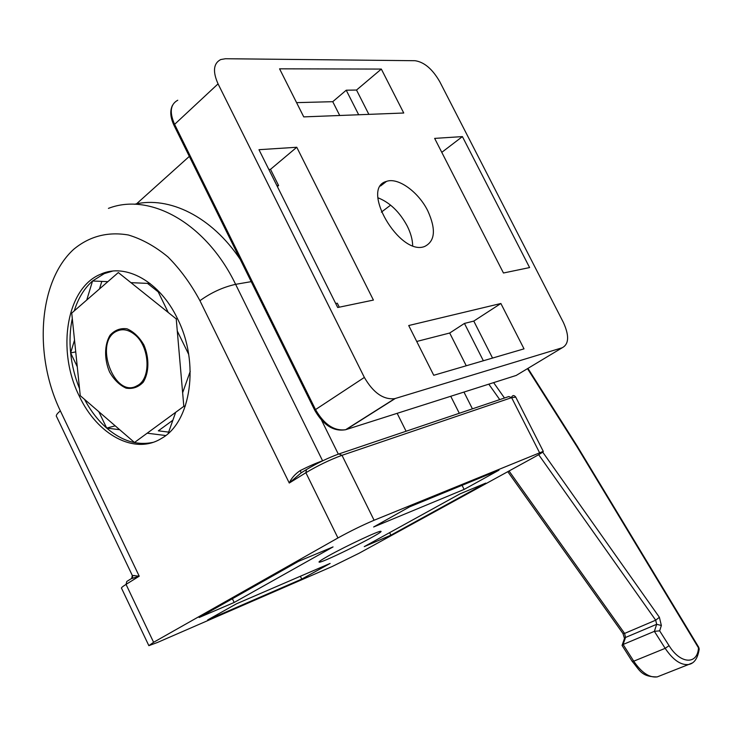 <?xml version="1.0" encoding="UTF-8"?>
<svg xmlns="http://www.w3.org/2000/svg" width="736" height="736" viewBox="0 0 736 736"><rect width="100%" height="100%" fill="white"/><g stroke="black" fill="none" stroke-linecap="round" stroke-linejoin="round"><path stroke-width="1.1" d="M189.336 156.382L136.565 203.817M529.598 267.564L503.461 273.001L434.645 138.386L462.401 136.602L529.598 267.564M462.401 136.602L441.784 152.352M339.728 115.497L332.746 101.688L296.58 102.635M358.68 114.761L346.233 90.215L332.746 101.688M368.856 114.365L356.518 90.04L346.233 90.215M381.331 69.074L403.742 113.013L303.747 116.886L279.57 68.825L381.331 69.074L356.518 90.04M276.929 185.693L278.585 185.536L277.352 186.548M335.708 303.517L337.3 303.195L339.287 307.179M296.764 147.264L373.41 300.076L337.704 307.51L258.971 149.693L296.764 147.264L270.508 169.335L268.833 169.473M278.585 185.536L270.508 169.335M466.256 365.774L449.696 333.022L416.723 341.467M492.55 358.064L473.782 321.089L464.444 323.426L483.359 360.76M464.444 323.426L449.696 333.022M433.743 375.286L408.71 325.533L500.876 303.499L524.014 348.855L433.743 375.286M500.876 303.499L473.782 321.089M563.371 322.423C569.388 335.699 568.992 344.144 562.194 347.769L394.754 398.645C383.392 399.887 373.262 392.812 364.357 377.421L218.058 83.876C212.548 71.493 213.431 63.379 220.726 59.552L225.474 58.733L415.067 60.711C424.258 62.082 432.492 69.092 439.778 81.724L563.371 322.423M427.8 210.873C436.2 229.457 435.114 241.334 424.543 246.523C399.685 256.34 359.784 188.011 386.51 181.387C398.056 177.091 418.554 192.004 427.8 210.873M384.376 182.344L384.91 182.629M381.349 212.143L390.614 205.142M377.918 197.772C389.822 202.474 399.593 211.885 407.21 225.998C410.688 232.944 412.51 239.476 412.675 245.594M397.155 413.328L406.097 431.241M101.816 281.391L99.489 288.944M172.868 420.228L158.323 430.827L168.645 432.106M190.247 371.33L182.638 392.739M175.683 412.298L168.167 433.458M119.701 429.723L106.683 428.076L115.212 425.85M165.664 435.537L147.172 433.191M77.262 366.73L70.638 352.912L75.734 351.891M152.821 442.4C137.043 445.676 121.67 440.901 106.683 428.076L98.836 411.718M79.516 388.553C74.86 377.099 71.907 365.222 70.638 352.912L74.52 340.152M86.747 300.021L92.543 280.996L107.861 281.658M157.191 289.782L168.286 312.533M177.284 330.998L188.701 354.421M130.944 282.661L150.034 283.489M106.683 428.076C98.035 420.449 90.666 410.89 84.566 399.409M70.638 352.912C69.442 340.878 69.994 329.406 72.294 318.504M74.262 310.886C78.163 298.301 84.263 288.337 92.543 280.996L104.254 273.617L112.516 271.124M148.746 645.444L121.615 588.395C120.851 588.046 122.323 586.712 126.04 584.384L126.822 581.431L131.045 578.8L139.224 576.196L132.296 575.478L131.689 578.376M322.883 460.699L322.589 460.8C316.351 462.962 308.918 466.21 300.306 470.534L301.153 472.871M300.306 470.534C295.127 473.947 291.447 478.115 289.266 483.028L301.07 472.917L305.974 469.862M338.33 454.14L321.595 420.284M240.184 259.32C211.683 216.623 169.16 195.776 134.421 204.268M463.956 392.067L472.42 408.839M459.301 413.273L450.745 396.272M298.54 561.329L333.049 546.912L234.186 602.462L199.152 617.504L298.54 561.329M234.186 602.462L232.383 598.718M207.681 619.933L236.458 603.814L330.124 563.426L301.76 579.094L207.681 619.933M301.76 579.094L300.371 576.251M390.89 535.182L364.265 546.618L460 493.865L485.76 483.11L390.89 535.182L389.629 532.643M464.122 489.422L373.64 526.985L409.63 506.828L498.971 470.175L464.122 489.422L462.061 485.318M337.944 537.961C350.354 531.116 362.406 525.21 374.09 520.251L543.269 451.352C543.766 451.637 540.794 453.551 534.354 457.102L359.03 553.279L332.028 566.582L157.43 642.482L148.847 645.665L153.603 642.289L337.944 537.961L305.882 472.714C318.035 465.483 330.078 459.687 342.001 455.317L511.621 397.652L515.743 397.146M328.32 555.956C345.469 546.296 379.38 530.389 380.76 531.318C386.225 531.217 322.442 563.16 319.166 562.166C318.265 561.954 321.319 559.884 328.32 555.956M79.24 395.996C56.387 350.621 66.286 287.666 100.942 274.105C125.792 262.789 159.878 281.649 177.394 318.495C199.962 362.82 191.047 422.298 161.442 438.435C134.624 455.308 97.161 434.728 79.24 395.996M109.581 372.039C104.162 359.343 104.291 344.926 109.986 335.322C114.669 330.124 120.327 327.943 126.96 328.799C133.602 331.632 139.242 337.014 143.888 344.945C149.472 357.99 149.16 372.756 143.198 382.223C138.359 387.246 132.655 389.215 126.077 388.139C119.563 385.167 114.062 379.804 109.581 372.039M660.404 675.639L657.156 676.918C649.308 677.856 641.498 672.612 633.742 661.176L632.15 661.314L622.058 645.435L623.098 644.478L654.378 631.35L665.178 648.342C673.044 659.98 680.855 665.372 688.602 664.507L692.134 663.026M698.694 647.238L699.145 649.557M527.491 368.644L577.245 447.129L577.622 446.77L577.245 447.129L698.492 647.873C697.516 665.013 680.358 664.203 669.061 645.656L659.649 630.844L654.378 631.35L656.668 624.294L655.693 620.19L659.392 617.292L542.708 452.116M134.375 334.328C149.905 345.984 151.496 379.15 137.089 385.719C114.365 399.372 92.994 341.302 116.969 331.08C122.599 328.569 128.404 329.654 134.375 334.328M183.816 406.346L176.235 318.89L118.321 272.559L71.732 313.085L80.252 395.674L134.495 442.483L183.816 406.346L185.38 405.941M176.235 318.89L177.468 318.66M158.222 291.898L147.504 283.378M314.75 410.265L174.11 125.571L174.598 124.356C169.308 112.295 170.356 104.254 177.753 100.234M345.304 429.815L345.644 429.714C333.73 431.793 323.444 425.334 314.787 410.338L315.514 409.584L174.598 124.356L218.058 83.876M394.754 398.645L345.644 429.714C334.181 431.204 324.134 424.497 315.514 409.584L364.357 377.421M562.194 347.769L516.194 375.443L346.168 429.557L395.269 398.498M374.09 520.251L342.001 455.317L338.919 453.937C328.192 457.847 317.372 463.054 306.461 469.559L305.882 472.714L289.266 483.028L199.934 300.693C211.158 292.588 223.054 287.132 235.612 284.335L322.607 460.837M132.296 575.478L134.992 575.616M108.431 208.38C150.043 192.133 206.236 223.302 235.612 284.335L251.215 281.649M132.655 577.953L132.498 575.874L56.727 416.889C55.586 415.766 56.792 413.761 60.361 410.89L139.224 576.196L126.04 584.384L153.603 642.289M339.618 453.698L508.815 396.548L511.621 397.652L539.497 452.576M60.361 410.89C33.589 355.341 38.281 281.575 73.683 249.32C89.461 236.265 107.686 231.481 128.349 234.986C141.965 239.062 155.158 246.376 167.937 256.919C180.145 269.164 190.808 283.756 199.934 300.693M507.794 471.675L622.96 633.512L624.597 633.42L509.036 470.994M669.061 645.656L665.178 648.342L633.742 661.176L623.098 644.478L625.526 637.468L624.303 638.949L622.187 645.076M659.649 630.844L661.36 625.499L656.668 624.294L625.526 637.468L624.597 633.42L655.693 620.19L538.66 454.673M661.36 625.499L659.392 617.292M632.196 661.397C639.639 669.806 640.909 676.918 657.156 676.918L688.602 664.507C694.26 663.467 697.792 658.324 699.191 649.069L698.74 647.303L577.576 446.752M488.805 384.164L499.735 399.611M504.482 398.01L493.617 382.628M174.027 125.387C170.301 117.438 169.786 110.759 172.472 105.349M386.51 181.387L380.53 186.006M543.269 451.352L515.596 396.851C513.894 394.993 512.514 395.177 511.474 397.394M104.254 273.617L100.942 274.105M624.478 638.397L622.96 633.512M527.933 368.377L577.585 446.715"/></g></svg>

